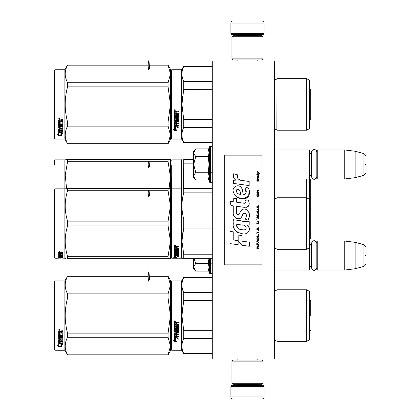 <?xml version="1.0" encoding="UTF-8"?>
<svg xmlns="http://www.w3.org/2000/svg" width="420" height="420" viewBox="0 0 420 420"><rect width="100%" height="100%" fill="white"/><g stroke="black" fill="none" stroke-linecap="round" stroke-linejoin="round"><path stroke-width="0.63" d="M274.381 60.953L274.381 61.987L212.279 61.987L212.279 60.953L274.381 60.953M274.381 358.013L212.279 358.013L212.279 359.048L274.381 359.048L274.381 61.987M212.279 358.013L212.279 61.987M274.381 270.034L309.157 270.034L309.157 247.868M309.157 270.034L309.572 269.619L309.367 241.259M317.231 270.034L316.817 269.619L316.817 241.463L317.231 241.054L344.762 241.054L344.762 270.034L317.231 270.034L317.231 241.054M355.115 242.324L363.93 244.687L363.93 266.401L355.115 268.763L355.115 242.324L344.762 241.054M365.463 255.544C365.463 244.115 365.463 244.115 365.463 255.544C365.463 266.968 365.463 266.968 365.463 255.544M274.381 178.946L309.157 178.946L309.157 149.966L274.381 149.966M309.157 178.946L309.572 178.537L309.572 150.381L309.157 149.966M317.231 178.946L316.817 178.537L316.817 150.381L317.231 149.966L344.762 149.966L344.762 178.946L317.231 178.946L317.231 149.966M355.115 151.237L363.93 153.599L363.93 175.313L355.115 177.676L355.115 151.237L344.762 149.966M365.463 164.456C365.463 153.032 365.463 153.032 365.463 164.456C365.463 175.886 365.463 175.886 365.463 164.456M230.906 386.374L231.735 385.544L263.204 385.544L264.028 386.374L230.906 386.374L230.906 396.931A2.069 2.069 42.8 0 0 232.979 399L261.959 399A2.069 2.069 -42.8 0 0 264.028 396.931L230.906 396.931M237.137 359.048L237.137 360.082M257.796 359.048L257.796 360.082M257.303 384.3L257.303 384.715A0.83 0.83 -42.2 0 0 258.132 385.544M237.636 384.3L237.636 384.715L257.303 384.715M236.806 385.544A0.83 0.83 42.2 0 0 237.636 384.715M264.028 386.374L264.028 396.931M261.959 399L232.979 399M264.028 33.626L263.204 34.456L231.735 34.456L230.906 33.626L264.028 33.626L264.028 23.069A2.069 2.069 -137.2 0 0 261.959 21L254.714 21M257.796 60.953L257.796 59.918M237.137 60.953L237.137 59.918M237.636 35.7L237.636 35.285A0.83 0.83 137.8 0 0 236.806 34.456M257.303 35.7L257.303 35.285L237.636 35.285M258.132 34.456A0.83 0.83 -137.8 0 0 257.303 35.285M230.906 33.626L230.906 23.069L264.028 23.069M240.224 21L232.979 21A2.069 2.069 137.2 0 0 230.906 23.069M232.979 21L261.959 21M262.993 36.734L261.959 35.7L232.979 35.7L231.945 36.734L262.993 36.734L262.993 58.884L261.959 59.918L232.979 59.918L231.945 58.884L262.993 58.884M231.945 58.884L231.945 36.734M231.945 383.266L232.979 384.3L261.959 384.3L262.993 383.266L231.945 383.266L231.945 361.116L232.979 360.082L261.959 360.082L262.993 361.116L231.945 361.116M262.993 361.116L262.993 383.266M195.421 270.774L193.646 269L193.646 267.194L195.725 271.079L208.703 271.079L207.947 267.278L208.703 263.314L208.084 258.72M209.496 258.72L209.496 273.252L211.034 274.071L212.279 272.827M208.1 268.868L209.496 273.252M193.646 258.72L193.646 267.194L195.731 263.314L194.019 258.72M208.703 263.314L195.731 263.314M195.421 179.686L193.646 177.912L193.646 176.111L195.725 179.996L208.703 179.996L207.947 176.195L208.703 172.226L207.947 164.456L208.703 156.686L207.947 152.722L208.703 148.922L195.725 148.922L193.646 152.801L193.646 176.111L195.731 172.226L193.646 164.456L195.731 156.686L208.703 156.686M208.703 148.922L209.496 146.748L209.496 182.17L211.034 182.984L212.279 181.745M208.1 177.786L209.496 182.17M195.731 156.686L193.646 152.801L193.646 151.001L195.421 149.231M208.703 172.226L195.731 172.226M316.817 176.684C315.01 180.18 313.199 180.18 311.393 176.684L311.393 152.234C313.036 147.121 316.911 150.113 316.817 152.234M316.817 267.766C315.01 271.262 313.199 271.262 311.393 267.766L311.393 243.316C313.199 239.82 315.01 239.82 316.817 243.316M171.292 281.316L171.292 315.578L171.292 281.316L171.701 280.901L171.701 350.249L171.292 349.834L171.292 318.812M171.292 318.864L171.292 346.626L171.292 318.864M171.292 312.322L171.292 284.524L171.292 312.322M309.367 204.582L309.367 201.406M171.292 164.876L171.292 191.993M171.292 174.279L171.292 177.418M171.701 211.885L171.701 177.209M171.292 216.584L171.292 209.039M171.292 203.668L171.292 257.786L171.701 258.2L171.701 206.189M171.292 179.02L171.292 167.129M309.367 199.306L306.673 197.757L306.673 249.302L309.367 247.748L309.367 178.742M274.412 178.946L274.412 248.855L275.583 248.367L277.069 249.302L277.069 197.757L306.673 197.757L306.673 178.946M274.412 198.203L275.583 198.686L277.069 197.757L277.069 178.946M193.646 159.353L183.729 159.353C181.361 159.353 181.361 159.353 183.729 159.353C181.361 159.353 181.361 159.353 183.729 159.353L183.729 163.868L193.646 163.868M183.309 188.339L183.729 163.868M171.701 258.2L181.64 258.2L181.64 159.873L181.939 159.353M169.696 159.353L168.068 159.353L170.462 159.353L170.462 176.951L168.068 161.737L149.063 161.737M65.84 159.353L67.573 159.353C64.418 159.353 64.418 159.353 67.573 159.353L168.068 159.353L168.068 161.737M54.537 164.876L54.537 160.288L54.952 159.873L54.952 258.2L54.537 257.786L54.537 189.268L54.952 188.853L64.885 188.853L65.184 188.333M170.441 159.353L169.848 159.353M170.462 167.029L170.462 205.931L168.068 190.722L149.063 190.722M170.462 176.951L169.092 188.333M148.475 161.737L67.573 161.737L65.226 175.014L66.554 188.339M67.573 161.737L67.573 159.353M65.184 159.353L64.885 159.873L64.885 258.2L65.184 258.72L65.803 258.72M308.889 238.796L310.7 238.376L310.7 179.697L308.889 179.277M148.942 168.231C147.94 165.464 147.94 162.934 148.942 160.64L149.578 166.378M171.292 138.684L171.701 139.099L171.292 138.684L171.292 107.662M171.292 107.714L171.292 135.476L171.292 107.714M171.292 101.173L171.292 73.374L171.292 101.173M178.474 121.763L176.694 122.042L178.474 121.763L178.474 118.928L178.154 118.634L176.248 118.634L175.928 120.199L175.161 120.199L175.161 118.02L178.474 118.02M170.462 139.619L168.068 143.756L170.462 139.619L170.462 134.904L168.068 126.121L168.068 121.989L170.462 104.423L168.068 86.861L168.068 82.73L170.462 73.946L168.068 65.095L170.462 69.232L170.462 134.904L168.068 143.756L67.573 143.756L64.885 139.099L54.952 139.099L54.537 138.684L54.952 139.099L64.885 139.099L64.885 69.752L54.952 69.752L54.952 139.099M174.977 320.938L175.271 321.416L174.547 321.416L174.547 321.001L174.893 321.027M309.367 318.134L309.367 314.281M171.292 315.578L171.292 349.834L171.292 315.578M171.292 313.814L171.292 284.524L171.292 313.814M277.069 341.35L306.673 341.35L306.673 289.8L277.069 289.8L277.069 341.35L275.583 340.415L274.381 340.93M306.673 289.8L309.367 291.354L309.367 339.796L306.673 341.35M212.279 353.603L183.729 353.603L183.729 353.871L212.279 353.871M212.279 338.499L183.729 338.499C181.361 343.534 181.361 348.569 183.729 353.603M212.279 330.682L183.729 330.682L183.729 338.499M212.279 277.546L183.729 277.546L183.729 277.279L212.279 277.279M212.279 300.468L183.713 300.552M182.438 307.734L181.939 315.578L183.729 300.468L183.729 292.651C181.361 287.616 181.361 282.581 183.729 277.546M182.537 289.406L183.729 292.651L212.279 292.651M183.729 330.682L181.939 315.578M171.701 280.901L181.64 280.901L181.64 350.249L183.729 353.871M175.802 337.769L174.395 337.402L177.025 337.402L178.348 339.166L177.067 338.604L177.067 341.56L175.802 341.045L175.802 337.769L174.977 337.402M177.067 341.25L175.802 340.741M177.067 338.331L178.348 338.882M175.655 337.974L174.395 337.27M174.416 341.675L177.067 341.675L175.655 341.103L175.655 338.105L174.395 337.533L174.395 340.583L173.093 340.032L174.416 341.675L173.444 340.184M177.067 341.366L175.655 340.798M176.295 341.366L174.416 341.366M177.707 324.802L174.395 324.786L174.395 322.607L175.865 322.271L176.342 322.765L176.815 322.271L178.474 322.271L178.474 323.064L177.014 323.064L176.694 323.389L176.694 324.167L178.474 324.487L178.474 327.6L178.154 327.905L175.161 327.905L175.161 328.624L178.474 328.624L178.474 329.338L175.161 329.338L175.287 331.459L175.928 331.349L176.248 329.784L178.474 330.078L178.474 332.913L176.694 333.191L176.694 334.058L178.474 334.058L178.474 334.698L175.161 334.698L175.161 336.315L175.928 336.415L175.928 334.961L176.694 334.961L176.694 336.415L178.474 336.415L178.474 337.029L174.715 337.029L174.395 336.772L174.395 332.913L177.581 332.635L177.707 330.614L176.694 330.614L176.374 332.152L174.395 331.873L174.395 325.4L175.161 325.4L175.287 327.133L175.928 327.133L175.928 325.768L176.694 325.768L176.694 327.133L177.581 327.133L177.707 324.802L174.395 324.676M176.374 332.152L174.395 331.674M177.707 330.614L177.581 330.325L176.694 330.435M178.474 336.772L174.395 336.52M175.161 334.698L178.474 334.472M178.154 333.191L176.694 333.191M178.474 329.175L175.161 329.338M175.161 327.905L178.474 327.458M176.694 323.389L177.014 322.975L178.474 322.975M174.914 320.644L175.429 321.19L174.914 321.736L174.395 321.19L174.914 320.644M175.429 321.158L174.914 321.662L174.395 321.158M175.287 333.191L175.928 333.191L175.928 334.058L175.161 333.953L175.287 332.981L175.161 333.732M175.928 333.191L175.287 332.981M175.287 323.064L175.928 323.064L175.928 324.167L175.161 324.167L175.161 323.101M175.928 323.064L175.287 322.975M176.694 331.674L176.374 331.957M178.474 332.703L178.154 332.981M168.068 354.905L170.462 350.768L170.462 346.054L168.068 337.27L168.068 333.139L170.462 315.578L168.068 298.011L168.068 293.879L170.462 285.096L168.068 276.244L170.462 280.381L170.462 346.054L168.068 354.905L67.573 354.905L64.885 350.249L54.952 350.249L54.537 349.834L54.537 281.316L54.952 280.901L54.952 350.249M61.782 337.822L61.782 338.095M61.782 340.022L61.782 340.321M61.782 341.224L61.782 341.534M65.772 341.796L65.184 346.054M168.068 298.011L67.573 298.011C64.418 309.719 64.418 321.431 67.573 333.139L67.573 337.27C64.418 343.124 64.418 348.978 67.573 354.837L67.573 354.905M168.068 333.139L67.573 333.139M168.068 293.879L67.573 293.879L67.573 298.011M168.068 276.318L149.299 276.318M148.176 276.318L67.573 276.318C64.418 282.172 64.418 288.026 67.573 293.879M148.176 276.244L67.573 276.318M67.573 276.244L64.885 280.901L64.885 350.249M168.068 337.27L67.573 337.27M168.068 354.837L67.573 354.837M64.885 280.901L54.952 280.901M59.672 343.633L60.081 343.77L60.081 346.264L61.346 346.616L61.346 344.185L62.087 344.421M60.081 345.901L61.346 346.243M61.346 344.531L62.627 344.941L61.304 343.633L58.674 343.633L60.081 344.111M58.674 345.587L58.674 343.733L59.939 344.159L59.939 345.938M59.939 344.159L59.939 346.306L61.346 346.694L58.695 346.694L58.695 346.322L59.992 346.322M58.002 345.749L58.695 346.322M58.674 343.733L58.674 345.949L57.372 345.56L58.695 346.694M61.987 333.023L61.987 335.097L60.974 335.202L60.974 334L60.974 334.966M58.674 340.095L58.674 343.151L58.994 343.345L58.674 342.825L58.674 340.095L61.987 339.775L61.987 337.916L61.987 338.189L60.974 338.189L60.974 337.916L60.974 339.239L60.653 339.47L60.653 339.187L58.674 338.956L58.674 333.674L59.441 333.674L59.441 334.866M59.441 333.674L59.566 335.202L60.207 335.202L60.207 334L60.974 334M58.674 333.674L58.674 339.239L60.653 339.47M60.974 338.956L60.653 339.187M58.994 343.014L62.753 343.014L62.753 342.552M58.994 343.345L62.753 343.345L62.753 342.878L60.974 342.878L60.974 341.738L60.974 342.552M60.207 341.429L60.974 341.429M62.753 340.715L62.753 341.224L59.441 341.224L59.441 342.799L60.207 342.878L60.207 341.738L60.207 342.552M60.207 338.525L60.527 337.486L62.753 337.733L62.753 340.095L60.974 340.321L60.974 341.019L62.753 341.019L62.753 341.534L59.441 341.534M62.753 337.733L62.753 339.801L60.974 340.022M60.207 337.733L60.207 338.804L59.441 338.804L59.441 336.851L62.753 336.851L62.753 336.247M59.441 337.108L62.753 337.108L62.753 336.494L59.441 336.494L59.441 335.627L62.433 335.627L59.441 335.874M62.753 330.666L62.753 331.38L61.294 331.38L60.974 331.868L60.974 332.567L62.753 332.855L62.753 335.37L62.433 335.627M62.753 332.855L62.753 335.606L62.433 335.874M60.974 331.868L60.974 332.367M61.294 331.569L62.753 331.569L62.753 330.85L61.099 330.85L60.622 331.301L60.144 330.85L58.994 330.85L58.674 331.154L58.674 333.123L61.866 333.123M59.194 330.356L59.194 329.348L59.708 329.858L59.194 330.356L59.53 330.062M59.703 329.768L59.556 330.041M60.207 341.738L60.974 341.738M58.674 331.154L58.674 332.918L61.866 332.918M59.441 340.405L59.441 340.935L60.207 341.019L60.207 340.022L60.207 340.321L59.441 340.405L59.441 340.111L59.441 340.631M59.441 331.685L59.441 332.567L60.207 332.567L60.207 331.38L59.441 331.685M59.441 331.495L60.207 331.38M59.441 340.111L60.207 340.022M60.207 334L60.207 334.966M61.987 337.916L60.974 337.916M61.294 331.38L60.974 331.674M59.556 329.963L58.826 330.062L58.826 329.679L59.556 329.621L59.236 329.821L59.556 329.963M310.7 315.578L310.7 300.725L308.889 300.31L310.7 300.725L310.7 315.578M148.942 281.463C147.787 279.515 148.087 272.958 148.942 271.625L149.578 279.967M174.893 245.369L174.547 245.674L175.271 245.674L174.977 245.039M175.271 245.59L174.951 245.59L175.271 245.422M309.367 233.562L309.367 230.333M171.292 203.259L171.292 206.399M171.292 243.721C171.292 258.001 171.292 258.001 171.292 243.721M171.292 239.206L171.292 196.114M183.572 228.659L182.249 235.772M212.279 258.72L183.729 258.72C181.361 258.72 181.361 258.72 183.729 258.72L183.729 254.205L181.939 241.122L183.729 228.039L183.729 219.014C181.361 210.294 181.361 201.569 183.729 192.848L183.729 188.333C181.361 188.339 181.361 188.339 183.729 188.333C181.361 188.339 181.361 188.339 183.729 188.333L212.279 188.333L183.729 188.333M182.401 258.72L181.64 258.2M212.279 254.205L183.729 254.205M212.279 192.848L183.729 192.848M212.279 219.014L183.729 219.014M212.279 228.039L183.729 228.039M177.067 256.043L177.067 257.507L175.802 257.35L175.802 255.901L175.802 256.19L174.395 255.901L177.025 255.901L178.348 256.662L177.067 256.431L177.324 256.09M177.067 257.103L175.802 256.946M174.416 257.544L177.067 257.544L175.655 257.365L175.655 256.216L174.395 255.964L174.395 257.192L173.093 256.998L174.416 257.544L174.395 257.129M177.067 257.14L175.655 256.966M175.655 257.14L174.416 257.14M177.707 248.015L177.707 248.309L174.395 248.22L174.395 246.593L178.474 246.341L178.474 246.939L176.694 247.186L176.694 247.763L178.474 248L178.474 250.204L175.161 250.409L175.161 250.892L178.474 250.892L178.474 251.359L175.161 251.359L175.287 252.693L175.928 252.625L176.248 251.648L178.474 251.837L178.474 253.554L176.694 253.717L176.694 254.2L178.474 254.2L178.474 254.552L175.161 254.552L175.161 255.381L175.928 255.434L175.928 254.688L176.694 254.688L176.694 255.434L178.474 255.434L178.474 255.728L174.715 255.728L174.395 255.607L174.395 253.554L177.581 253.397L177.707 252.173L176.694 252.173L176.374 253.113L174.395 252.945L174.395 248.666L175.161 248.666L175.287 249.884L175.928 249.884L175.928 248.929L176.694 248.929L176.694 249.884L177.581 249.884L177.707 248.015L174.395 247.926M176.374 253.113L176.374 252.761L174.395 252.593M176.694 252.173L176.694 251.832L176.694 252.173M177.707 252.173L177.581 251.759L176.694 251.832M176.815 252.1L176.815 251.759M176.636 253.04L176.374 253.04M175.161 255.344L174.395 255.224M176.694 255.344L175.928 255.344M175.161 254.552L175.192 254.179M176.694 254.179L175.928 254.179M178.154 253.717L178.154 253.355L177.697 253.355M176.694 253.717L176.694 253.397M178.474 250.567L178.474 251.029L175.161 251.029L175.161 251.359M175.161 250.409L175.161 250.089L178.474 249.884M176.694 247.186L177.014 246.661L178.474 246.661M174.914 245.065L175.429 245.501L174.914 245.921L174.395 245.501L174.914 245.065M177.581 248.22L177.581 247.926M175.161 253.775L175.928 253.717L175.928 254.2L175.161 254.142L175.287 253.355M175.928 253.717L175.928 253.397M175.287 253.717L175.287 253.397M175.287 246.939L175.928 246.939L175.928 247.763L175.161 247.763L175.161 246.755M175.928 246.939L175.287 246.661M176.694 252.593L176.374 252.761M178.474 253.197L178.154 253.355M169.696 188.333L168.068 188.333L168.068 190.722M170.441 188.333L169.848 188.333M170.462 188.333L67.573 188.333C64.418 188.339 64.418 188.339 67.573 188.333L65.84 188.333M170.462 196.009L170.441 258.72M169.848 258.72L67.573 258.72C64.418 258.72 64.418 258.72 67.573 258.72L67.573 256.337C64.418 246.194 64.418 236.05 67.573 225.913L168.068 225.913L168.068 221.146L67.573 221.146L67.573 225.913M170.462 258.72L168.068 258.72L168.068 256.337L170.462 241.122L168.068 225.913M170.462 205.931L168.068 221.146M168.068 256.337L67.573 256.337M148.475 190.722L67.573 190.722C64.418 200.86 64.418 211.003 67.573 221.146M67.573 190.722L67.573 188.333M168.068 258.72L67.573 258.72M60.081 258.174L61.346 258.022M64.885 258.2L60.081 258.011M58.695 258.127L59.939 258.127M59.939 258.095L57.44 258.2M61.987 253.381L61.987 253.743L61.866 253.318M62.753 251.979L62.753 252.415L61.294 252.415L61.294 252.761L62.753 252.761L62.753 252.32L58.674 252.509L58.674 253.68L61.987 253.743L61.987 254.762L60.974 254.819L60.974 254.441M58.674 256.694L58.994 256.536L58.674 256.694L58.674 253.99L59.441 253.99L59.566 254.819L60.207 254.819L60.207 254.168L60.974 254.168M62.753 257.959L58.674 257.917L58.674 257.019L61.987 256.904L61.987 255.938L61.987 256.252L60.974 256.252L60.974 255.938L60.974 256.694L60.653 256.783L60.974 256.295M58.994 257.959L58.674 257.507M58.994 257.549L59.441 257.549M60.974 257.45L62.753 257.339L60.974 257.45M62.753 257.502L59.441 257.502L59.566 257.859L60.207 257.859L60.207 257.565L62.753 257.859M60.974 257.502L60.974 256.935L62.753 256.935M59.441 257.135L60.207 257.103L60.207 257.45L59.441 257.434L59.441 256.935L59.441 257.313L60.207 257.502M60.207 256.121L62.753 256.053L62.753 257.019L60.974 256.935M60.207 256.053L60.207 256.515L59.441 256.515L59.441 255.47L62.753 255.47L62.753 255.764L59.441 255.764M62.433 255.087L62.716 255.087M59.451 254.783L59.441 255.161L62.433 255.161L62.433 254.783L61.976 254.783M60.207 254.783L60.974 254.783M61.294 252.761L60.974 253.355L62.753 253.523L62.753 255.029L62.433 255.161M59.194 252.011L59.194 251.365L59.708 251.696L59.194 251.822M59.441 255.161L59.441 255.47M58.994 256.783L60.653 256.783M61.866 253.68L61.866 253.355M58.674 253.318L59.441 253.318M60.207 253.318L60.974 253.318M59.441 256.783L60.207 256.935M60.207 256.699L59.441 256.73M59.441 252.829L59.441 253.355L60.207 253.355L60.207 252.415L60.207 252.761L59.441 252.829M59.441 252.483L60.207 252.415M60.207 254.168L60.207 254.441M59.441 256.389L58.674 256.295M60.207 256.389L60.653 256.389M58.994 256.536L59.467 256.536M60.186 256.536L60.653 256.536M60.207 257.156L60.974 257.156M59.441 257.098L62.543 257.098M61.987 256.699L62.753 256.62M62.753 254.651L62.433 254.783M61.294 252.415L60.974 252.588M58.674 252.163L59.194 251.979M148.942 197.211C147.94 194.444 147.94 191.914 148.942 189.625L149.578 195.358M174.977 109.788L175.271 110.266L174.547 110.266L174.547 109.851L174.893 109.877M309.367 106.985L309.367 103.131M171.292 70.166L171.292 104.423L171.292 70.166L171.701 69.752L181.64 69.752L183.729 66.129L212.279 66.129M171.292 104.423L171.292 138.684L171.292 104.423M171.292 102.674L171.292 73.374L171.292 102.674M181.64 69.752L181.64 139.099L171.701 139.099L171.701 69.752M275.546 129.266L277.069 130.2L306.673 130.2L306.673 78.65L277.069 78.65L276.832 129.838M306.673 78.65L309.367 80.204L309.367 128.646L306.673 130.2L277.069 130.2M212.279 142.453L183.729 142.453L183.729 142.721L212.279 142.721L183.729 142.721L181.64 139.099L183.729 142.721M212.279 127.349L183.729 127.349C181.361 132.384 181.361 137.419 183.729 142.453M212.279 119.532L183.729 119.532L183.729 127.349M212.279 66.397L183.729 66.397L183.729 66.129M212.279 89.318L183.713 89.402M182.438 96.579L181.939 104.423L183.729 89.318L183.729 81.501C181.361 76.466 181.361 71.431 183.729 66.397M182.537 78.257L183.729 81.501L212.279 81.501M183.729 119.532L181.939 104.423M175.802 126.62L174.395 126.252L177.025 126.252L178.348 128.016L177.067 127.454L177.067 130.41L175.802 129.895L175.802 126.62L174.977 126.252M177.067 130.095L175.802 129.591M177.067 127.181L178.348 127.733M175.655 126.824L174.395 126.121M174.416 130.525L177.067 130.525L175.655 129.953L175.655 126.956L174.395 126.383L174.395 129.434L173.093 128.882L174.416 130.525L173.444 129.035M177.067 130.211L175.655 129.649M176.295 130.211L174.416 130.211M176.694 122.042L176.694 122.908L178.474 122.908L178.474 123.548L175.161 123.548L175.161 125.165L175.928 125.265L175.928 123.811L176.694 123.811L176.694 125.265L178.474 125.265L178.474 125.879L174.395 125.622L174.395 121.763L177.707 121.375L177.581 119.354L176.694 119.464L176.374 121.002L174.395 120.719L174.395 114.251L175.161 114.251L175.287 115.983L175.928 115.983L175.928 114.618L176.694 114.618L176.694 115.983L177.581 115.983L177.707 113.652L174.395 113.526M175.161 118.188L178.474 118.188L178.474 117.474L175.161 117.474L175.161 116.755L178.154 116.755L178.474 116.45L178.474 113.337L176.694 113.017L177.014 111.914L178.474 111.914L178.474 111.121L176.815 111.121L176.342 111.615L175.865 111.121L174.395 111.458L174.395 113.636L177.707 113.652M176.374 121.002L174.395 120.524M177.707 119.464L177.581 119.175L176.694 119.285M178.474 125.622L174.395 125.37M175.161 123.548L178.474 123.323M175.161 116.755L178.474 116.303M176.694 112.24L177.014 111.825L178.474 111.825M174.914 109.494L175.429 110.04L174.914 110.586L174.395 110.04L174.914 109.494M175.429 110.008L174.914 110.513L174.395 110.008M175.287 122.042L175.928 122.042L175.928 122.908L175.161 122.803L175.287 121.826L175.161 122.582M175.928 122.042L175.287 121.826M175.287 111.914L175.928 111.914L175.928 113.017L175.161 113.017L175.161 111.951M175.928 111.914L175.287 111.825M176.694 120.524L176.374 120.808M178.474 121.553L178.154 121.826M168.068 143.756L67.573 143.756L64.885 139.099M61.782 126.672L61.782 126.945M61.782 128.872L61.782 129.171M61.782 130.074L61.782 130.384M54.952 69.752L54.537 70.166L54.537 138.684M65.772 130.646L65.184 134.904M168.068 86.861L67.573 86.861C64.418 98.569 64.418 110.282 67.573 121.989L67.573 126.121C64.418 131.975 64.418 137.828 67.573 143.682L67.573 143.756M168.068 121.989L67.573 121.989M168.068 82.73L67.573 82.73L67.573 86.861M168.068 65.163L149.299 65.163M148.176 65.163L67.573 65.163C64.418 71.022 64.418 76.876 67.573 82.73M148.176 65.095L67.573 65.163M67.573 65.095L64.885 69.752M168.068 126.121L67.573 126.121M168.068 143.682L67.573 143.682M59.672 132.484L60.081 132.62L60.081 135.114L61.346 135.466L61.346 133.035L62.087 133.271M60.081 134.752L61.346 135.093M61.346 133.382L62.627 133.791L61.304 132.484L58.674 132.484L60.081 132.962M58.674 134.437L58.674 132.584L59.939 133.009L59.939 134.788M59.939 133.009L59.939 135.156L61.346 135.544L58.695 135.544L58.695 135.172L59.992 135.172M58.002 134.6L58.695 135.172M58.674 132.584L58.674 134.799L57.372 134.41L58.695 135.544M61.987 121.873L61.987 123.947L60.974 124.052L60.974 122.85L60.974 123.816M58.674 128.945L58.674 132.001L58.994 132.195L58.674 131.675L58.674 128.945L61.987 128.625L61.987 126.767L61.987 127.04L60.974 127.04L60.974 126.767L60.974 128.089L60.653 128.321L60.653 128.037L58.674 127.806L58.674 122.525L59.441 122.525L59.441 123.716M59.441 122.525L59.566 124.052L60.207 124.052L60.207 122.85L60.974 122.85M58.674 122.525L58.674 128.089L60.653 128.321M60.974 127.806L60.653 128.037M58.994 131.864L62.753 131.864L62.753 131.402M58.994 132.195L62.753 132.195L62.753 131.728L60.974 131.728L60.974 130.589L60.974 131.402M60.207 130.279L60.974 130.279M62.753 129.565L62.753 130.074L59.441 130.074L59.441 131.649L60.207 131.728L60.207 130.589L60.207 131.402M60.207 127.376L60.527 126.336L62.753 126.583L62.753 128.945L60.974 129.171L60.974 129.869L62.753 129.869L62.753 130.384L59.441 130.384M62.753 126.583L62.753 128.651L60.974 128.872M60.207 126.583L60.207 127.654L59.441 127.654L59.441 125.695L62.753 125.695L62.753 125.097M59.441 125.953L62.753 125.953L62.753 125.344L59.441 125.344L59.441 124.478L62.433 124.478L59.441 124.724M62.753 119.516L62.753 120.23L61.294 120.23L60.974 120.719L60.974 121.417L62.753 121.706L62.753 124.22L62.433 124.478M62.753 121.706L62.753 124.457L62.433 124.724M60.974 120.719L60.974 121.212M61.294 120.419L62.753 120.419L62.753 119.7L61.099 119.7L60.622 120.152L60.144 119.7L58.994 119.7L58.674 120.005L58.674 121.973L61.866 121.973M59.194 119.207L59.194 118.198L59.708 118.708L59.194 119.207L59.53 118.913M59.703 118.618L59.556 118.892M60.207 130.589L60.974 130.589M58.674 120.005L58.674 121.763L61.866 121.763M59.441 129.255L59.441 129.785L60.207 129.869L60.207 128.872L60.207 129.171L59.441 129.255L59.441 128.961L59.441 129.481M59.441 120.535L59.441 121.417L60.207 121.417L60.207 120.23L59.441 120.535M59.441 120.341L60.207 120.23M59.441 128.961L60.207 128.872M60.207 122.85L60.207 123.816M61.987 126.767L60.974 126.767M61.294 120.23L60.974 120.524M59.556 118.813L58.826 118.913L58.826 118.529L59.556 118.472L59.236 118.671L59.556 118.813M310.7 104.423L310.7 89.576L308.889 89.156L310.7 89.576L310.7 119.275L310.7 104.423M148.942 70.313C147.787 68.365 148.087 61.808 148.942 60.475L149.578 68.817M259.56 173.586L259.56 173.15L257.444 171.701L257.444 172.137L258.368 172.788L257.444 174.017L258.678 173.003L259.56 173.586M258.857 248.299L258.857 247.863L257.927 247.863L257.927 246.635L258.857 246.057L258.857 245.548L257.843 246.199L257.135 245.695L256.783 248.299L258.857 248.299M256.783 244.97L258.857 244.97L258.857 244.535L256.783 244.535L256.783 244.97M256.783 243.957L258.857 242.802L258.857 242.219L256.783 241.064L256.783 241.5L258.589 242.513L256.783 243.521L256.783 243.957M256.783 238.749L257.093 240.266L258.547 240.266L258.857 239.327L258.547 237.809L257.271 237.662L256.783 238.749M256.783 236.581L256.783 237.017L258.857 237.017L258.857 234.413L258.589 234.413L258.589 236.581L256.783 236.581M258.857 228.044L258.857 227.614L256.783 228.769L256.783 229.346L258.857 230.507L258.326 229.782L258.326 228.333L258.857 228.044M258.547 220.883L257.093 220.883L256.783 223.561L258.857 223.561L258.547 220.883M257.093 220.091L256.783 219.44L257.093 220.091M256.783 217.702L258.857 218.862L258.326 218.138L258.326 216.689L258.857 215.969L256.783 217.124L256.783 217.702M258.72 213.003L258.148 212.494L257.093 212.714L256.783 215.387L258.857 215.387L258.72 213.003M258.72 209.528L258.148 209.024L257.093 209.239L256.783 211.916L258.857 211.916L258.72 209.528M258.106 201.5L257.885 200.487L258.106 201.5M256.783 181.178L258.857 181.178L258.857 180.742L256.783 180.742L256.783 181.178M258.809 176.332L258.857 175.539L257.665 175.754L257.707 177.849L257.707 176.117L258.326 177.849L258.767 177.56L258.809 176.332M257.003 231.084L256.783 233.83L257.003 232.675L258.857 232.675L258.857 232.239L257.003 232.239L257.003 231.084M258.857 205.553L256.783 206.708L256.783 207.286L258.857 208.446L258.326 207.722L258.326 206.278L258.857 205.553M258.5 179.587L258.857 178.573L258.416 179.225L257.623 179.225L257.444 178.432L257.444 179.225L257.093 179.225L257.444 180.164L257.623 179.587L258.5 179.587M258.547 193.688L258.547 195.573L258.148 196.004L257.182 195.788L257.313 193.62L256.914 193.982L256.83 195.641L257.271 196.366L258.148 196.439L258.72 195.93L258.547 193.688M258.857 192.607L257.927 192.607L257.927 191.378L258.857 190.796L258.857 190.291L257.843 190.942L257.135 190.433L256.783 193.037L258.857 193.037L258.857 192.607M258.106 186.239L257.885 185.231L258.106 186.239M258.857 174.956L258.857 174.594L256.783 174.594L256.783 174.956L258.857 174.956M242.109 180.569C238.45 180.107 236.933 178.19 237.562 174.83L233.714 173.733C232.88 176.342 233.599 178.484 235.877 180.149L233.51 180.28L233.688 183.451L249.16 185.588L249.16 181.487L240.676 180.269M247.59 187.068L245.033 188.197C246.75 190.607 246.645 192.701 244.718 194.465C241.82 195.059 243.584 189.866 241.626 188.176C238.865 183.141 231.257 186.926 233.457 192.229C235.006 196.733 238.297 198.859 243.322 198.602C249.774 199.379 251.076 190.958 247.59 187.068L248.75 189.073M236.607 212.483L236.607 206.315L243.968 207.275C248.797 207.228 250.252 204.839 248.33 200.12L245.453 200.12C246.451 202.062 245.952 203.102 243.952 203.238L236.602 202.209L236.602 198.629L233.242 198.046L233.242 201.773L229.987 201.327L231 205.506L233.242 205.81L233.242 212.483C232.349 217.187 239.621 221.634 241.889 216.358C242.65 213.581 244.01 212.72 245.968 213.77C246.656 215.649 246.356 217.392 245.065 218.988L247.9 220.232C250.541 215.875 249.895 212.252 245.968 209.37C243.128 208.493 241.174 209.454 240.103 212.247C240.067 214.946 236.103 215.817 236.607 212.483L237.431 214.704M246.986 221.671L233.436 219.739C231.84 227.462 234.733 232.097 242.109 233.657C247.601 235.919 252.515 228.443 246.986 225.188L249.186 225.062L249.186 221.671L246.986 221.671M238.166 234.964L238.166 240.644L241.967 245.264L249.322 246.267L249.322 242.172L241.967 241.159L241.967 235.62L238.166 234.964M229.971 243.621L238.13 244.739L238.13 240.639L233.772 240.025L233.772 231.956L229.971 231.299L229.971 243.621M261.959 155.143L224.7 155.143L224.7 264.857L261.959 264.857L261.959 155.143M239.768 179.928L238.996 179.45M237.752 178.274L237.321 177.193M233.483 176.925L233.678 177.455M245.033 188.197L246.141 192.853M245.511 194.035L244.676 194.476M233.909 193.809L237.935 197.621L243.758 198.592L248.64 196.187L249.16 190.433M247.9 220.232L249.265 217.109M249.422 214.715L249.239 213.376M248.236 211.134L247.832 210.63M242.933 209.144L240.949 210.683M239.4 213.785L238.933 214.473M238.728 214.652L238.287 214.841M241.542 217.082L242.45 215.366M243.243 213.801L243.474 213.497M243.852 213.176L244.356 212.982M244.519 212.961L246.314 214.694M246.341 215.754L246.167 216.778M233.772 215.266L234.161 216.137M235.589 217.817L236.423 218.316M237.778 218.715L238.413 218.768M239.941 218.51L240.844 217.933M245.453 200.12L245.91 201.348M245.228 203.117L244.429 203.259M244.54 207.333L245.196 207.365M246.283 207.317L247.097 207.086M248.01 206.561L248.54 206.036M249.044 204.871L249.218 203.259M243.611 221.393L242.267 221.203M245.732 233.651L247.102 233.268M248.803 231.835L249.144 231.095M249.412 229.583L249.391 228.921M249.27 228.175L248.414 226.443M233.326 222.752L233.179 224.663M233.473 227.231L234.176 229.058M237.337 232.208L238.135 232.628M240.046 194.276L238.802 193.93M237.174 193.022L236.392 191.594M236.371 191.441L236.392 190.417M237.615 189.394L238.361 189.52M239.164 190.013L239.736 190.895M240.014 191.615L240.277 192.538M242.109 225.026C245.558 224.338 248.194 230.092 243.547 229.877C239.153 230.05 236.885 228.186 236.749 224.285L243.159 225.236M244.555 225.745L244.918 225.95M245.816 226.706L246.125 227.362M246.183 227.897L246.146 228.223M246.125 228.59L245.48 229.43M244.303 229.871L244.036 229.887M242.881 229.808L241.364 229.593M240.303 229.357L238.644 228.732M237.442 227.813L236.759 226.496M236.665 225.708L236.691 224.826M257.665 247.863L257.003 247.863L257.271 246.057L257.623 246.272L257.665 247.863M257.05 238.749L257.313 238.098L258.326 238.098L258.458 239.836L257.313 239.978L257.05 238.749M258.148 228.407L258.148 229.709L256.961 229.058L258.148 228.407M257.05 221.823L257.313 221.172L258.326 221.172L258.589 223.125L257.05 223.125L257.05 221.823M258.148 216.762L258.148 218.064L256.961 217.413L258.148 216.762M257.05 213.654L257.313 213.003L258.326 213.003L258.589 214.956L257.05 214.956L257.05 213.654M257.05 210.178L257.313 209.528L258.326 209.528L258.589 211.481L257.05 211.481L257.05 210.178M258.368 176.043L258.5 177.487L258.106 176.836L258.368 176.043M258.148 206.346L258.148 207.648L256.961 206.997L258.148 206.346M257.665 192.607L257.003 192.607L257.271 190.796L257.623 191.016L257.665 192.607M240.555 194.355C237.374 194.056 236.103 192.518 236.738 189.725C239.353 189.567 240.629 191.111 240.555 194.355M211.034 258.72L211.034 274.071M210.662 258.72L210.662 274.071M209.496 146.748L211.034 145.929L211.034 182.984M210.662 145.929L210.662 182.984M274.412 340.904L274.412 290.246L275.583 290.735L277.069 289.8M174.715 253.113L174.715 252.761M177.581 252.1L177.581 251.759M174.715 255.728L174.715 255.344M178.154 250.409L178.154 250.089M177.014 246.939L177.014 246.661M274.916 129.407L274.412 129.754L274.412 79.097L275.583 79.585L277.069 78.65M211.034 263.823L212.279 263.823M311.393 265.156L309.572 267.55M311.393 245.931L309.572 243.537M355.115 268.763L344.762 270.034M363.93 244.687C365.379 245.968 365.888 246.635 365.463 246.682M363.93 266.401C365.379 265.115 365.888 264.448 365.463 264.401M211.034 172.741L212.279 172.741M311.393 174.069L309.572 176.463M311.393 154.844L309.572 152.45M355.115 177.676L344.762 178.946M363.93 153.599C365.379 154.886 365.888 155.552 365.463 155.6M363.93 175.313C365.379 174.032 365.888 173.366 365.463 173.318M211.034 145.929L212.279 147.173M308.889 330.844L310.7 330.425L308.889 330.844M171.292 160.288L171.701 159.873L181.64 159.873M64.885 159.873L54.952 159.873M310.706 209.039L310.7 179.697M274.412 129.754L275.583 129.266M276.197 79.464L275.599 79.585M308.889 119.689L310.7 119.275L308.889 119.689M181.64 280.901L183.729 277.279M171.701 350.249L181.64 350.249M168.068 276.244L149.294 276.244M171.292 189.268L171.701 188.853L181.64 188.853L181.939 188.333M277.069 249.302L306.673 249.302M57.419 258.2L54.952 258.2M310.7 238.376L310.7 208.677L308.889 208.262M309.367 128.646L306.673 130.2M171.701 139.099L181.64 139.099M168.068 65.095L149.294 65.095"/></g></svg>
